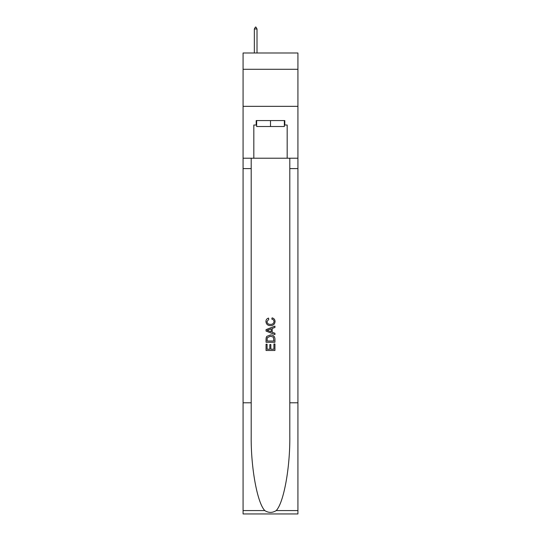<?xml version="1.0" encoding="UTF-8"?>
<svg xmlns="http://www.w3.org/2000/svg" width="541" height="541" viewBox="0 0 541 541"><rect width="100%" height="100%" fill="white"/><g stroke="black" fill="none" stroke-linecap="round" stroke-linejoin="round"><path stroke-width="0.81" d="M297.922 69.295L297.922 52.991L243.078 52.991L243.078 69.295L297.922 69.295L297.922 106.347L243.078 106.347L243.078 69.295M284.356 120.575L284.356 126.506L256.644 126.506L256.644 120.575M270.5 120.575L270.5 126.506M273.915 343.975L273.915 349.216L270.838 349.216L273.915 349.216L273.915 343.975L274.943 343.975L274.943 350.473L266.05 350.473L266.05 344.204L266.05 350.473M269.81 344.543L269.81 349.216L267.078 349.216L269.81 349.216L269.81 344.543L270.838 344.543L270.838 349.216M266.814 336.36L266.179 337.652L266.814 336.36L270.446 334.967C273.293 334.953 274.787 336.326 274.943 339.079L274.943 342.264L266.05 342.264L266.05 339.221L266.05 342.264M272.096 317.865L271.805 319.116L272.096 317.865C273.983 318.358 274.97 319.562 275.058 321.496C274.814 324.228 273.273 325.601 270.432 325.614L270.432 325.614C267.7 325.56 266.199 324.194 265.935 321.516L265.935 321.516C265.983 319.765 266.841 318.622 268.519 318.094L268.789 319.346L266.963 321.577C267.227 323.504 268.383 324.431 270.426 324.363C272.508 324.472 273.705 323.559 274.03 321.611C273.935 320.225 273.191 319.393 271.805 319.116M276.235 510.569L297.922 510.569L297.922 513.95L243.078 513.95L243.078 402.788L251.193 402.788L251.193 435.836C250.801 467.424 257.212 502.711 264.765 510.569C268.586 513.003 272.407 513.003 276.235 510.569C283.788 502.711 290.199 467.424 289.807 435.836L289.807 158.222M266.05 329.638L266.05 331.058L274.943 334.588L266.05 331.058L266.05 329.638L274.943 326.108L266.05 329.638M289.807 402.788L297.922 402.788L297.922 106.347M243.078 402.788L243.078 106.347M251.193 158.222L251.193 402.788M297.922 510.569L297.922 402.788M243.078 158.222L253.824 158.222L253.824 125.025L256.644 125.025M284.356 125.025L284.803 125.025L284.803 120.575L256.197 120.575L256.197 125.025M284.803 125.025L287.176 125.025L287.176 158.222L297.922 158.222M253.824 158.222L287.176 158.222M274.943 326.108L274.943 327.44L272.204 328.455L272.204 332.242L274.943 333.256L274.943 334.588M268.721 330.957L271.183 331.87L271.183 328.833L267.078 330.348L268.721 330.957M271.183 328.833L271.183 331.863M266.05 339.221L266.179 337.652M273.286 337.077L273.915 341.006L273.286 337.077L270.426 336.218L267.261 337.74L267.078 341.006L273.915 341.006L267.078 341.006M266.05 344.204L267.078 344.204L267.078 349.216M257.009 28.977L255.9 27.05L255.453 27.05L254.344 28.977L257.009 28.977L257.009 52.991M254.344 28.977L254.344 52.991M289.807 168.603L297.922 168.603M251.193 168.603L243.078 168.603M243.078 510.569L264.765 510.569"/></g></svg>
